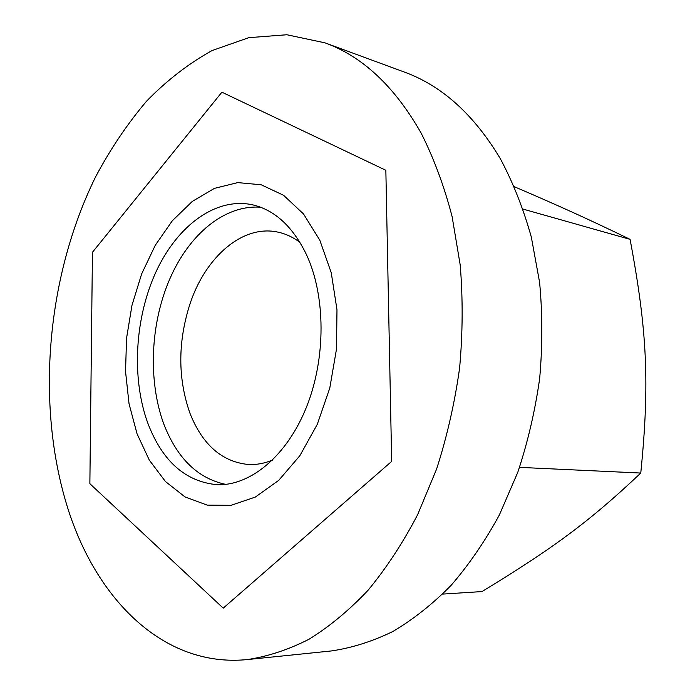 <?xml version="1.0" encoding="UTF-8"?>
<svg xmlns="http://www.w3.org/2000/svg" width="695" height="695" viewBox="0 0 695 695"><rect width="100%" height="100%" fill="white"/><g stroke="black" fill="none" stroke-linecap="round" stroke-linejoin="round"><path stroke-width="1.04" d="M519.53 467.361L640.773 473.043C649.825 382.676 647.123 330.238 630.087 239.367C588.726 219.264 557.355 205.155 514.396 186.738M299.936 242.346C293.029 237.195 285.732 233.798 278.026 232.147C242.868 224.25 205.755 256.672 190.161 303.385C177.729 341.81 177.694 378.523 190.065 413.542C202.627 445 222.2 462.001 248.784 464.538C256.655 464.851 264.578 463.365 272.536 460.09M260.582 207.223C224.624 204.608 188.953 234.345 169.65 279.303C150.25 324.096 148.061 380.686 163.629 423.611C176.999 458.205 197.693 478.455 225.719 484.363M319.813 240.209L331.254 272.744L336.979 309.762L336.502 349.038L329.778 388.071L317.267 424.376L299.849 455.72L278.738 480.349L255.317 497.081L231.018 505.334L207.188 505.117L185.009 496.916L165.462 481.548L149.286 460.09L137.028 433.75L129.053 403.804L125.543 371.547L126.542 338.291L131.981 305.314L141.658 273.891L155.272 245.283L172.36 220.723L192.333 201.385L214.451 188.362L237.777 182.603L261.224 184.792L283.577 195.286L303.533 213.982L319.813 240.209L331.254 272.744L336.979 309.762L336.502 349.038L329.778 388.071L317.267 424.376L299.849 455.72L278.738 480.349L255.317 497.081L231.018 505.334L207.188 505.117L185.009 496.916L165.462 481.548L149.286 460.09L137.028 433.75L129.053 403.804L125.543 371.547L126.542 338.291L131.981 305.314L141.658 273.891L155.272 245.283L172.36 220.723L192.333 201.385L214.451 188.362L237.777 182.603L261.224 184.792L283.577 195.286L303.533 213.982L319.813 240.209M421.074 132.98C433.784 158.139 444.122 185.982 452.097 216.527L460.194 264.917C462.974 298.737 462.774 333.131 459.603 368.081C454.721 402.865 447.059 436.521 436.608 469.038L417.599 514.76C402.796 543.047 386.281 568.215 368.055 590.272C349.125 610.306 329.421 626.647 308.954 639.278C288.312 649.747 267.775 656.514 247.324 659.572C163.169 667.938 95.936 598.577 67.511 507.367C35.332 404.038 46.756 275.95 95.745 176.565C110.531 148.852 127.472 123.719 146.576 101.166C166.791 80.42 188.64 63.54 212.114 50.535L248.801 37.669L286.827 34.75L324.93 42.829C362.555 56.443 394.604 86.493 421.074 132.98M324.93 42.829L404.264 72.028C441.829 85.676 473.816 114.501 500.218 158.495C512.919 182.238 523.283 208.43 531.319 237.065L539.598 282.326C542.534 313.897 542.56 345.954 539.668 378.497C535.107 410.875 527.792 442.194 517.732 472.452L499.331 515.03C484.936 541.396 468.812 564.896 450.951 585.529C432.36 604.303 412.943 619.645 392.701 631.573C372.251 641.485 351.826 647.94 331.419 650.937L247.324 659.572M147.592 422.569C131.346 377.498 134.9 317.606 156.132 271.563C177.381 225.666 215.954 196.702 252.763 204.86C274.959 210.168 292.83 226.692 306.373 254.44C325.72 295.766 326.077 358.055 306.556 406.905C287.035 455.816 250.704 485.709 217.544 484.728C185.513 481.922 162.196 461.202 147.592 422.569M92.444 252.294L89.864 483.703L223.225 608.142L391.676 461.384L385.847 170.284L221.896 92.183L92.444 252.294L221.896 92.183L385.847 170.284L391.676 461.384L223.225 608.142L89.864 483.703L92.444 252.294M523.066 209.099L630.087 239.367M442.68 594.086L482 591.567C551.995 548.911 588.43 522.562 640.773 473.043"/></g></svg>
